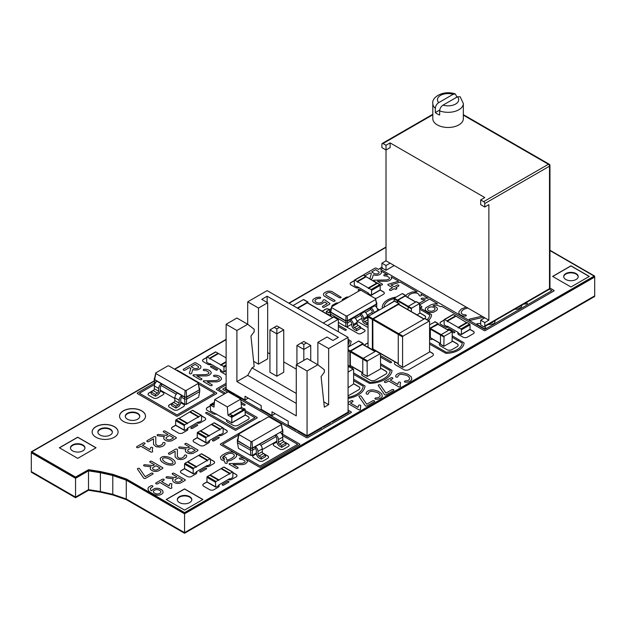 <?xml version="1.0" encoding="UTF-8"?>
<svg xmlns="http://www.w3.org/2000/svg" width="626" height="626" viewBox="0 0 626 626"><rect width="100%" height="100%" fill="white"/><g stroke="black" fill="none" stroke-linecap="round" stroke-linejoin="round"><path stroke-width="0.94" d="M226.119 324.268L236.91 330.497L247.7 324.268L236.91 318.031L226.119 324.268L226.119 389.075L245.001 399.975L245.001 396.242L261.191 405.585L261.191 409.326L271.989 415.554L271.989 411.814L288.179 421.165L288.179 424.905L307.061 435.806L307.061 370.999L296.27 364.77L296.27 415.867L236.91 381.594L247.7 375.365L296.27 403.402M236.91 330.497L236.91 381.594M248.24 398.105L245.001 399.975M275.221 413.684L271.989 415.554M307.061 435.806L348.079 412.127L348.079 337.351L267.13 290.62L247.7 301.834L247.7 324.268L254.179 329.253L254.179 331.741L250.94 336.107L254.179 366.64L252.02 367.885L296.27 393.433M247.7 301.834L258.491 308.062L267.67 302.765L261.731 299.338L267.13 296.223L338.361 337.351L332.969 340.466L327.03 337.038L317.859 342.336L328.65 348.565L328.65 404.654L324.331 407.143L321.091 376.609L324.331 372.251L324.331 369.755L317.859 364.77L307.061 370.999M328.65 348.565L348.079 337.351M317.859 342.336L317.859 364.77L307.061 358.541L296.27 364.77M247.7 375.365L252.02 367.885M323.767 401.837L328.65 404.654M296.27 369.129L283.75 361.906M269.939 353.925L267.67 352.618M267.67 302.765L267.67 358.855L258.491 364.144L258.491 308.062M253.616 361.327L258.491 364.144M276.841 376.234L283.75 372.251L283.75 329.871L276.841 333.861L276.841 376.234L269.939 372.251L269.939 329.871L276.841 333.861L276.841 328.877L279.431 327.382L283.75 329.871M267.13 296.223L267.13 302.46M310.731 360.654L310.731 345.45L303.829 341.467L296.92 345.45L296.92 364.395M296.92 345.45L303.829 349.441L303.829 360.412M310.731 345.45L303.829 349.441L303.829 344.457L301.239 342.962M269.939 329.871L276.841 325.888L279.431 327.382M274.251 327.382L276.841 328.877M306.419 342.962L303.829 344.457M461.26 334.613L469.899 329.628A0.689 0.399 60 0 0 470.04 329.315L470.04 324.831A0.689 0.399 -120 0 0 469.555 323.986L467.286 322.68L458.655 327.664L460.916 328.971A0.689 0.399 -120 0 1 461.409 329.816L461.409 334.3A0.689 0.399 60 0 1 460.916 334.581L458.655 333.275A0.689 0.399 -120 0 1 458.169 332.429L447.371 326.201A0.689 0.399 60 0 1 446.886 326.482L444.624 325.168A0.689 0.399 -120 0 1 444.139 324.331L444.139 319.839A0.689 0.399 60 0 1 444.624 319.565L446.886 320.872A0.689 0.399 -120 0 1 447.371 321.709L447.371 321.154L458.169 327.382L458.169 327.946A0.689 0.399 60 0 1 458.655 327.664M458.31 327.633L466.941 322.64A0.689 0.399 60 0 1 467.286 322.68M455.869 316.247A0.689 0.399 -120 0 0 455.525 315.887L453.255 314.581L444.624 319.565M444.28 319.526L452.911 314.542A0.689 0.399 60 0 1 453.255 314.581M466.8 322.726L456.01 316.169L447.371 321.154M466.8 322.398L458.169 327.382M206.024 442.887A0.689 0.399 120 0 1 205.876 442.566L205.876 438.083A0.689 0.399 -60 0 1 206.361 437.238L208.63 435.931L199.999 430.946L197.73 432.253A0.689 0.399 -60 0 0 197.245 433.098L197.245 437.582A0.689 0.399 120 0 0 197.386 437.895L206.024 442.887A0.689 0.399 120 0 0 206.361 442.848L208.63 441.541A0.689 0.399 -60 0 0 209.115 440.696L219.906 434.467A0.689 0.399 120 0 0 220.399 434.749L222.66 433.442A0.689 0.399 -60 0 0 223.146 432.597L223.146 428.114A0.689 0.399 120 0 0 222.66 427.832L214.029 422.847L211.76 424.154A0.689 0.399 -60 0 0 211.416 424.514M222.66 427.832L220.399 429.139A0.689 0.399 -60 0 0 219.906 429.984L219.906 429.42L209.115 435.649L209.115 436.212A0.689 0.399 120 0 0 208.63 435.931M208.974 435.899L200.343 430.915A0.689 0.399 120 0 0 199.999 430.946M200.484 430.993L211.275 424.436L219.906 429.42M209.115 435.649L200.484 430.665M223.005 427.801L214.374 422.816A0.689 0.399 120 0 0 214.029 422.847M372.227 312.358L367.212 315.254M361.977 318.282L356.961 321.177M351.718 324.198L347.352 326.717L345.834 326.717L338.361 322.406M376.586 307.421L376.868 305.934L375.843 306.521M376.398 302.608L376.868 304.064L374.387 305.496L374.927 305.809L364.129 311.412L364.668 311.725L360.897 313.908L360.357 313.595L350.638 319.823L350.098 319.518L347.618 320.95L345.568 320.95L330.348 312.163L330.818 310.707M347.352 326.717L347.618 322.82L345.568 322.82L330.348 314.033L331.553 306.85L359.997 290.425L361.249 290.425L375.67 298.751L375.67 299.471L347.219 315.895L345.967 315.895L331.553 307.569L331.553 306.85M354.418 317.648A3.819 2.207 -120 0 1 357.117 322.32L357.117 323.564A1.526 0.884 60 0 0 358.197 325.434L360.357 326.678L360.357 328.548L356.577 330.731L354.418 329.487A3.819 2.207 -120 0 1 351.718 324.816L351.718 323.564A1.526 0.884 60 0 0 350.638 321.694L350.098 321.388L347.618 322.82L347.485 320.715L345.701 320.715L330.755 312.084L331.553 307.569M368.041 324.111L366.828 324.816L364.668 323.564A3.819 2.207 -120 0 1 361.977 318.892L361.977 317.648A1.526 0.884 60 0 0 360.897 315.778L360.357 315.465L355.333 318.36M372.353 313.986A3.819 2.207 -120 0 1 372.227 312.969L372.227 311.725A1.526 0.884 60 0 0 371.148 309.854L370.608 309.549L365.592 312.444M345.834 326.717L345.967 315.895M330.755 316.177L330.348 314.033M376.868 305.934L376.461 303.986L347.485 320.715L347.219 315.895M376.868 302.874L376.461 303.986L375.67 299.471M370.608 309.549L370.608 307.679M360.357 315.465L360.357 313.595M350.098 321.388L350.098 319.518M376.461 302.953L375.67 298.751M377.627 310.95L377.627 310.48A3.819 2.207 -120 0 0 374.927 305.809M373.847 313.125L373.847 312.664A3.819 2.207 -120 0 0 371.148 307.984M368.041 319.19A1.526 0.884 60 0 1 367.368 317.648L367.368 316.396A3.819 2.207 -120 0 0 364.668 311.725M366.828 324.816L366.828 322.946L364.668 321.694A1.526 0.884 60 0 1 363.596 319.823L363.596 318.579A3.819 2.207 -120 0 0 360.897 313.908M356.577 330.731L356.577 328.861L354.418 327.617A1.526 0.884 60 0 1 353.338 325.747L353.338 324.503A3.819 2.207 -120 0 0 350.638 319.823M330.348 310.981L330.755 311.059M330.426 314.721L330.473 314.69A3.819 2.207 60 0 1 330.426 314.721A3.819 2.207 60 0 1 328.517 314.534L326.357 313.282L326.357 311.412L328.517 312.664A1.526 0.884 -120 0 0 329.276 312.734A1.526 0.884 -120 0 0 329.597 312.038L329.597 310.793A3.819 2.207 60 0 1 330.387 309.048A3.819 2.207 60 0 1 331.17 308.868M368.041 322.241L366.828 322.946M360.357 326.678L356.577 328.861M326.357 311.412L330.137 309.236M394.216 265.534L386.015 270.275L386.015 265.534L390.115 263.17L484.774 317.82L480.674 320.183L480.674 324.917L483.671 326.655A1.549 0.892 60 0 0 484.454 326.733L549.19 289.353A1.549 1.549 0 0 0 549.964 288.015A1.549 0.892 180 0 1 549.511 288.641A1.549 0.892 60 0 1 549.19 289.353M386.015 270.275L383.01 268.538A1.549 0.892 -120 0 1 381.915 266.637L381.915 263.17L386.015 260.799L386.015 145.271L390.115 142.9L484.774 197.55L480.674 199.921L483.671 201.65A1.549 0.892 60 0 1 484.774 203.552L484.774 207.026L488.875 204.655L488.875 320.183L484.774 317.82M390.115 142.9L390.115 147.634L386.015 150.005L381.915 147.634L381.915 144.168A1.549 0.892 -120 0 1 382.236 143.456L432.809 114.261M488.875 320.183L484.774 322.554L484.774 326.021A1.549 0.892 60 0 1 484.454 326.733M382.236 143.456A1.549 0.892 -120 0 1 383.01 143.534L386.015 145.271M463.342 118.658A15.267 8.811 180 0 1 448.075 127.477A15.267 8.811 180 0 1 432.809 118.658L432.809 103.509A15.267 8.811 0 0 0 435.344 108.368L435.344 112.555A15.267 8.811 180 0 0 439.655 115.043L439.655 110.857C439.859 108.431 440.986 106.514 443.036 105.121L457.426 96.811L460.118 96.748L463.342 103.509L463.342 118.658M435.344 108.368C435.539 105.935 436.666 104.026 438.724 102.625L453.114 94.315L455.282 93.939L456.495 96.154L456.495 97.351M390.115 263.17L386.015 260.799M386.015 265.534L381.915 263.17M484.774 322.554L480.674 320.183M480.674 199.921L480.674 204.655L484.774 207.026M439.734 110.019L435.344 112.555M184.435 430.422A0.689 0.399 120 0 1 184.294 430.109L184.294 425.617A0.689 0.399 -60 0 1 184.78 424.78L187.041 423.473L178.41 418.481L176.141 419.796A0.689 0.399 -60 0 0 175.656 420.633L175.656 425.124A0.689 0.399 120 0 0 175.796 425.437L184.435 430.422A0.689 0.399 120 0 0 184.78 430.383L187.041 429.076A0.689 0.399 -60 0 0 187.534 428.239L198.325 422.002A0.689 0.399 120 0 0 198.81 422.284L201.079 420.977A0.689 0.399 -60 0 0 201.564 420.14L201.564 415.648A0.689 0.399 120 0 0 201.079 415.367L192.44 410.382L190.171 411.689A0.689 0.399 -60 0 0 189.834 412.057M201.079 415.367L198.81 416.681A0.689 0.399 -60 0 0 198.325 417.519L198.325 416.955L187.534 423.192L187.534 423.747A0.689 0.399 120 0 0 187.041 423.473M187.385 423.434L178.754 418.45A0.689 0.399 120 0 0 178.41 418.481M178.895 418.536L189.686 411.971L198.325 416.955M187.534 423.192L178.895 418.207M201.415 415.335L192.785 410.351A0.689 0.399 120 0 0 192.44 410.382M371.414 295.198L380.045 290.214A0.689 0.399 60 0 0 380.185 289.901L380.185 285.417A0.689 0.399 -120 0 0 379.7 284.572L377.431 283.265L368.8 288.25L371.069 289.556A0.689 0.399 -120 0 1 371.554 290.401L371.554 294.885A0.689 0.399 60 0 1 371.069 295.167L368.8 293.86A0.689 0.399 -120 0 1 368.315 293.015L357.524 286.786A0.689 0.399 60 0 1 357.039 287.068L354.77 285.753A0.689 0.399 -120 0 1 354.285 284.916L354.285 280.432A0.689 0.399 60 0 1 354.77 280.151L357.039 281.457A0.689 0.399 -120 0 1 357.524 282.303L357.524 281.739L368.315 287.968L368.315 288.531A0.689 0.399 60 0 1 368.8 288.25M368.456 288.218L377.095 283.234A0.689 0.399 60 0 1 377.431 283.265M366.014 276.833A0.689 0.399 -120 0 0 365.67 276.473L363.401 275.166L354.77 280.151M354.426 280.112L363.057 275.127A0.689 0.399 60 0 1 363.401 275.166M376.946 283.312L366.155 276.755L357.524 281.739M376.946 282.983L368.315 287.968M393.95 301.521L394.27 298.219L402.26 293.61L405.499 295.48L397.51 300.089L397.189 302.436M405.82 296.255L405.499 295.48M397.51 302.624L397.831 300.277L405.171 296.035L415.641 302.084M407.98 309.667L408.301 306.317L416.29 301.709L419.53 303.579L411.54 308.188L411.219 311.537M417.119 314.941L419.85 312.984L419.53 303.579M210.469 463.6L210.469 459.116A0.689 0.399 120 0 0 209.976 458.835L207.715 460.141A0.689 0.399 -60 0 0 207.229 460.986L207.229 460.423L196.431 466.652L196.431 467.215A0.689 0.399 120 0 0 195.946 466.933L193.684 468.24A0.689 0.399 -60 0 0 193.199 469.085L193.199 473.569A0.689 0.399 120 0 0 193.684 473.851L195.946 472.544A0.689 0.399 -60 0 0 196.431 471.699L207.229 465.47A0.689 0.399 120 0 0 207.715 465.752L209.976 464.437A0.689 0.399 -60 0 0 210.469 463.6M210.32 458.795L201.689 453.811A0.689 0.399 120 0 0 201.345 453.85L199.076 455.157L207.715 460.141M196.29 466.902L187.659 461.918A0.689 0.399 120 0 0 187.315 461.949L185.046 463.256L193.684 468.24M193.34 473.882L184.701 468.897A0.689 0.399 120 0 1 184.56 468.584L184.56 464.101A0.689 0.399 -60 0 1 185.046 463.256M207.229 460.423L198.591 455.438L187.8 461.667L196.431 466.652M256.339 453.044L252.145 455.47L250.815 455.47L238.475 448.341L237.395 442.629L237.395 439.577L237.864 439.303M250.815 455.47L250.455 450.172L237.395 442.629M276.841 441.205L262.271 449.617M252.145 455.47L252.505 450.172L250.455 450.172L250.455 448.302L237.395 440.759L238.882 433.943L268.218 417.002L269.282 417.002L281.348 423.974L281.348 424.584L252.012 441.526L250.948 441.526L238.882 434.554L238.882 433.943M282.365 435.148L282.835 432.66L281.371 433.505M255.259 448.584A1.526 0.884 60 0 1 256.339 450.454L256.339 453.255A3.819 2.207 -120 0 0 259.031 457.927L261.191 459.179L261.191 457.309L259.031 456.057A1.526 0.884 60 0 1 257.959 454.186L257.959 451.385A3.819 2.207 -120 0 0 255.259 446.714L255.259 448.584L252.505 450.172L252.505 448.302L250.455 448.302L237.802 440.681L238.882 434.554M282.835 432.66L282.835 430.79L280.08 432.378A3.819 2.207 -120 0 1 282.78 437.058L282.78 439.859A1.526 0.884 60 0 0 283.86 441.729L286.019 442.973L286.019 444.843L281.7 447.34L279.54 446.088A3.819 2.207 -120 0 1 276.841 441.416L276.841 438.615A1.526 0.884 60 0 0 275.761 436.745L260.862 445.344M282.365 429.334L282.835 430.79L252.372 448.067L250.588 448.067L250.948 441.526M275.761 436.745L275.761 434.874L252.505 448.302L252.012 441.526M237.395 439.577L237.802 439.655M282.835 429.608L282.428 430.711L281.348 424.584M281.7 447.34L281.7 445.469L279.54 444.217A1.526 0.884 60 0 1 278.46 442.347L278.46 439.546A3.819 2.207 -120 0 0 275.761 434.874L280.08 432.378M261.191 459.179L265.51 456.683L265.51 454.812L263.35 453.568A1.526 0.884 60 0 1 262.271 451.698L262.271 448.897A3.819 2.207 -120 0 0 259.571 444.217M282.428 429.686L281.348 423.974M286.019 442.973L281.7 445.469M265.51 454.812L261.191 457.309M348.079 387.674L353.612 383.981L353.612 369.395L353.174 369.144L348.079 372.094M349.292 366.906L348.079 367.11M209.444 358.26A0.689 0.399 -120 0 1 209.929 359.097L209.929 358.541L220.72 364.77L220.72 365.334A0.689 0.399 60 0 1 221.205 365.052L223.474 366.359A0.689 0.399 -120 0 1 223.959 367.204L223.959 371.688A0.689 0.399 60 0 1 223.474 371.969L221.205 370.662A0.689 0.399 -120 0 1 220.72 369.817L209.929 363.589A0.689 0.399 60 0 1 209.444 363.87L207.175 362.556A0.689 0.399 -120 0 1 206.69 361.718L206.69 357.227A0.689 0.399 60 0 1 207.175 356.953L209.444 358.26L218.075 353.275L215.806 351.969A0.689 0.399 60 0 0 215.461 351.929L206.83 356.914M209.929 358.541L218.56 353.557L226.119 357.915M220.72 364.77L226.119 361.656M444.053 336.311L443.826 346.303L452.042 341.671L452.269 331.678L444.053 336.311L430.352 328.392L430.352 337.617M449.132 330.012L440.493 335.004L430.023 328.955M443.732 346.092L440.814 344.41M440.493 344.222L440.493 335.004L443.732 336.866M438.012 324.346L430.352 328.392M438.333 324.378L438.012 323.595L430.023 328.212L429.569 327.946M430.539 337.883L429.569 338.071M430.023 328.212L429.796 338.204M435.093 321.913L429.569 324.738M186.305 404.373L186.665 399.075L199.725 391.532L198.645 397.244L186.305 404.373L184.975 404.373L180.781 401.947M174.85 398.519L160.279 390.108M154.755 384.051L154.286 381.563L154.286 378.511L154.755 378.237M184.975 404.373L184.615 399.075L181.861 397.487L181.861 395.616L154.286 379.692L155.772 372.877L167.838 365.905L168.903 365.905L198.239 382.846L198.239 383.456L186.172 390.428L185.108 390.428L155.772 373.487L155.772 372.877M199.725 391.532L199.725 389.662L186.665 397.205L186.665 399.075L184.615 399.075L184.615 397.205L181.861 395.616A3.819 2.207 -60 0 0 179.169 400.288L174.85 397.8A3.819 2.207 -60 0 1 177.549 393.12M155.749 382.408L154.286 381.563M176.258 394.247L161.359 385.647A1.526 0.884 120 0 0 160.279 387.517L160.279 390.319A3.819 2.207 -60 0 1 157.58 394.99L155.42 396.242L155.42 394.372L157.58 393.12A1.526 0.884 120 0 0 158.66 391.25L158.66 388.449A3.819 2.207 -60 0 1 161.359 383.777L161.359 385.647M154.286 378.511L154.692 378.589M199.256 388.206L199.725 389.662L186.532 396.97L184.748 396.97L154.692 379.614L155.772 373.487M186.172 390.428L186.665 397.205L184.615 397.205L185.108 390.428M181.861 397.487A1.526 0.884 120 0 0 180.781 399.357L180.781 402.158A3.819 2.207 -60 0 1 178.089 406.83L175.929 408.082L175.929 406.211L178.089 404.959A1.526 0.884 120 0 0 179.169 403.097L179.169 400.288M199.725 388.48L199.318 389.583L198.239 383.456M155.42 396.242L151.101 393.746L151.101 391.876L153.26 390.632A1.526 0.884 120 0 0 154.34 388.762L154.34 385.96A3.819 2.207 -60 0 1 157.04 381.281M175.929 408.082L171.61 405.585L171.61 403.715L173.77 402.471A1.526 0.884 120 0 0 174.85 400.601L174.85 397.8M199.318 388.558L198.239 382.846M175.929 406.211L171.61 403.715M155.42 394.372L151.101 391.876M303.829 299.838L307.71 302.084L297.35 308.062M293.031 305.574L303.391 299.588M308.141 303.125L307.71 302.084M297.78 308.313L307.28 302.827L332.75 317.538M307.71 303.078L307.28 302.827M334.049 317.288L337.93 319.534L327.57 325.512M323.251 323.024L333.611 317.038M338.361 331.741L338.361 319.776L337.93 319.534M372.486 349.911L368.041 347.133L368.041 316.975L368.479 316.232L394.599 301.145L398.911 303.641L372.791 318.72L372.36 319.471L372.36 349.629L373.479 349.48M395.029 301.396L394.599 301.145M399.341 304.682L398.911 303.641M398.911 304.635L398.48 304.385L373.229 318.97L372.791 319.714L372.924 349.159L398.269 363.792M402.706 367.352L398.269 364.582L398.269 334.425L398.699 333.674L424.819 318.595L429.131 321.091L403.011 336.17L402.581 336.913L402.581 367.079L403.011 367.329L429.131 352.242L429.569 351.499L429.569 321.341L429.131 321.091M425.25 318.845L424.819 318.595M367.532 360.858L367.102 361.609L367.227 376.469L380.162 369.144L380.592 368.401L380.467 353.541L367.532 360.858L350.693 351.139L350.263 351.89L350.388 365.748L362.783 372.908A3.819 2.207 180 0 0 361.664 374.379M376.273 351.327L375.843 351.076L363.213 358.369L362.783 359.113L350.263 351.89M367.102 376.187L362.908 373.98L367.227 376.469M362.783 373.699L362.783 359.113L367.102 361.609M362.892 344.597L362.462 344.347L350.693 351.139M363.323 344.636L362.892 343.596L350.263 350.889L348.079 349.629M350.951 366.077L349.957 366.5L348.079 365.412M350.263 350.889L349.832 351.64L349.957 366.5M359.003 341.358L358.573 341.107L348.079 347.164M232.864 476.84L232.864 472.356A0.689 0.399 120 0 0 232.379 472.074L230.11 473.381A0.689 0.399 -60 0 0 229.625 474.226L229.625 473.663L218.834 479.892L218.834 480.455A0.689 0.399 120 0 0 218.341 480.173L216.08 481.48A0.689 0.399 -60 0 0 215.594 482.325L215.594 486.809A0.689 0.399 120 0 0 216.08 487.091L218.341 485.784A0.689 0.399 -60 0 0 218.834 484.939L229.625 478.71A0.689 0.399 120 0 0 230.11 478.992L232.379 477.685A0.689 0.399 -60 0 0 232.864 476.84M232.715 472.043L224.085 467.059A0.689 0.399 120 0 0 223.74 467.09L221.471 468.397L230.11 473.381M218.685 480.142L210.054 475.157A0.689 0.399 120 0 0 209.71 475.189L207.441 476.496L216.08 481.48M215.735 487.13L207.096 482.137A0.689 0.399 120 0 1 206.956 481.824L206.956 477.341A0.689 0.399 -60 0 1 207.441 476.496M229.625 473.663L220.986 468.678L210.195 474.907L218.834 479.892M239.813 408.395L241.495 407.424L240.791 399.106L228.169 391.813L214.671 399.607L213.975 407.111L211.142 405.476L212.824 404.506L214.147 405.265M244.899 415.179L231.784 422.753L231.784 417.393L228.005 415.21L229.687 414.24L232.144 415.656M228.005 415.21L227.301 406.892L240.791 399.106M243.952 408.841L241.495 407.424M227.301 406.892L214.671 399.607M230.838 416.415L232.528 415.437L229.687 414.24M245.275 414.968L244.899 408.95L244.328 408.622L242.645 409.6L240.188 408.183L230.071 414.021M231.784 422.753L210.571 410.946L210.195 404.928L211.142 405.476M214.186 404.85L212.824 404.067L211.142 405.038M212.824 404.067L212.824 404.506M327.03 308.939L327.429 308.821M337.171 303.031L337.586 302.898M419.882 313A7.629 4.405 180 0 1 420.422 313.196M470.009 329.487L473.279 331.373A3.052 1.761 180 0 1 474.172 332.555M457.817 333.486A3.052 1.761 180 0 1 458.209 332.68M440.008 323.204A3.052 1.761 180 0 1 440.9 322.022L444.139 320.152M209.076 440.954A3.052 1.761 180 0 1 209.467 441.76M193.113 440.821A3.052 1.761 180 0 1 194.005 439.64L197.268 437.754M223.146 428.427L226.385 430.297A3.052 1.761 180 0 1 227.277 431.478M342.148 300.23A2.293 1.322 180 0 1 342.813 299.361L346.053 297.491A2.293 1.322 180 0 1 348.338 297.154M331.897 306.153A2.293 1.322 180 0 1 332.562 305.277L335.802 303.407A2.293 1.322 180 0 1 338.079 303.078M322.218 311.247A2.293 1.322 180 0 1 322.312 311.2L325.543 309.33A2.293 1.322 180 0 1 328.783 309.33L329.378 309.667M360.357 327.555L364.402 329.894A2.293 1.322 180 0 1 365.068 330.763M187.487 428.489A3.052 1.761 180 0 1 187.886 429.295M171.524 428.364A3.052 1.761 180 0 1 172.416 427.175L175.687 425.289M201.564 415.961L204.796 417.832A3.052 1.761 180 0 1 205.688 419.013M380.162 290.073L383.425 291.959A3.052 1.761 180 0 1 384.317 293.14M367.963 294.079A3.052 1.761 180 0 1 368.354 293.273M350.153 283.797A3.052 1.761 180 0 1 351.045 282.608L354.285 280.738M388.762 304.518A3.623 2.089 180 0 1 389.223 304.189L393.95 301.458M419.85 312.984L424.577 315.715A3.623 2.089 180 0 1 425.633 317.132M210.469 459.421L213.701 461.292A3.052 1.761 180 0 1 214.593 462.481M196.392 471.957A3.052 1.761 180 0 1 196.791 472.763M180.429 471.824A3.052 1.761 180 0 1 181.321 470.642L184.592 468.757M263.014 453.31L267.67 455.994A3.052 1.761 180 0 1 268.562 457.183M252.748 456.557A3.052 1.761 180 0 1 253.64 455.376L256.37 453.795M283.523 441.471L288.179 444.155A3.052 1.761 180 0 1 289.071 445.344M273.249 444.718A3.052 1.761 180 0 1 274.141 443.537L276.88 441.956M353.612 383.793L358.737 386.751A3.819 2.207 180 0 1 359.848 388.245M202.558 360.599A3.052 1.761 180 0 1 203.45 359.41L206.69 357.54M220.368 370.874A3.052 1.761 180 0 1 220.759 370.068M452.363 341.107L457.09 343.83A3.623 2.089 180 0 1 458.146 345.255M439.295 344.472A3.623 2.089 180 0 1 439.961 343.322M160.24 390.859L162.979 392.439A3.052 1.761 180 0 1 163.871 393.621M148.049 394.247A3.052 1.761 180 0 1 148.941 393.058L153.597 390.374M180.75 402.698L183.481 404.279A3.052 1.761 180 0 1 184.373 405.46M168.558 406.086A3.052 1.761 180 0 1 169.45 404.897L174.106 402.213M364.442 345.286A3.819 2.207 180 0 1 365.349 344.457L368.041 342.899M429.553 351.616L432.261 353.181A3.819 2.207 180 0 1 433.38 354.676M394.45 363.401A3.819 2.207 180 0 1 395.296 362.078M380.592 368.213L385.718 371.171A3.819 2.207 180 0 1 386.837 372.666M145.514 416.18A12.974 7.489 0 0 0 132.54 408.755A12.974 7.489 0 0 0 119.566 416.18M125.302 416.493A7.254 4.186 180 0 1 127.414 413.778A7.254 4.186 180 0 1 135.114 412.824A7.254 4.186 180 0 1 139.778 416.493M127.414 413.285A7.254 4.186 180 0 1 135.318 412.377A7.254 4.186 180 0 1 139.786 416.243A7.254 4.186 180 0 1 132.54 420.429A7.254 4.186 180 0 1 125.286 416.243A7.254 4.186 180 0 1 127.414 413.285M125.286 416.274A7.254 4.186 180 0 1 127.414 413.348A7.254 4.186 180 0 1 135.286 412.432A7.254 4.186 180 0 1 139.786 416.274M118.095 432.01A12.974 7.489 0 0 0 105.121 424.577A12.974 7.489 0 0 0 92.147 432.01M97.891 432.316A7.254 4.186 180 0 1 99.996 429.608A7.254 4.186 180 0 1 107.695 428.653A7.254 4.186 180 0 1 112.359 432.316M99.996 429.107A7.254 4.186 180 0 1 107.899 428.2A7.254 4.186 180 0 1 112.375 432.073A7.254 4.186 180 0 1 105.121 436.252A7.254 4.186 180 0 1 97.875 432.073A7.254 4.186 180 0 1 99.996 429.107M97.875 432.097A7.254 4.186 180 0 1 99.996 429.17A7.254 4.186 180 0 1 107.875 428.254A7.254 4.186 180 0 1 112.375 432.097M59.47 447.833L77.71 437.3L95.95 447.833M70.472 448.146A7.254 4.186 180 0 1 72.585 445.438A7.254 4.186 180 0 1 80.284 444.483A7.254 4.186 180 0 1 84.948 448.146M72.585 444.937A7.254 4.186 180 0 1 80.488 444.03A7.254 4.186 180 0 1 84.964 447.895A7.254 4.186 180 0 1 77.71 452.082A7.254 4.186 180 0 1 70.456 447.895A7.254 4.186 180 0 1 72.585 444.937M70.464 447.926A7.254 4.186 180 0 1 72.585 445A7.254 4.186 180 0 1 80.457 444.084A7.254 4.186 180 0 1 84.964 447.926M166.32 499.556L184.56 489.023L202.801 499.556M177.322 499.869A7.254 4.186 180 0 1 179.435 497.154A7.254 4.186 180 0 1 187.135 496.199A7.254 4.186 180 0 1 191.799 499.869M179.435 496.661A7.254 4.186 180 0 1 187.338 495.753A7.254 4.186 180 0 1 191.814 499.618A7.254 4.186 180 0 1 184.56 503.805A7.254 4.186 180 0 1 177.314 499.618A7.254 4.186 180 0 1 179.435 496.661M177.314 499.65A7.254 4.186 180 0 1 179.435 496.723A7.254 4.186 180 0 1 187.315 495.808A7.254 4.186 180 0 1 191.814 499.65M552.711 276.473L570.959 265.94L589.199 276.473M563.721 276.786A7.254 4.186 180 0 1 565.826 274.071A7.254 4.186 180 0 1 573.526 273.124A7.254 4.186 180 0 1 578.189 276.786M565.826 273.578A7.254 4.186 180 0 1 573.729 272.67A7.254 4.186 180 0 1 578.205 276.535A7.254 4.186 180 0 1 570.959 280.722A7.254 4.186 180 0 1 563.705 276.535A7.254 4.186 180 0 1 565.826 273.578M563.705 276.567A7.254 4.186 180 0 1 565.826 273.64A7.254 4.186 180 0 1 573.706 272.725A7.254 4.186 180 0 1 578.205 276.567M232.864 472.669L236.096 474.539A3.052 1.761 180 0 1 236.988 475.721M218.787 485.197A3.052 1.761 180 0 1 219.186 486.003M202.824 485.064A3.052 1.761 180 0 1 203.716 483.882L206.987 481.997M245.267 415.022L248.037 416.626A3.717 2.152 180 0 1 249.125 418.082M226.581 420.727A3.717 2.152 180 0 1 226.886 419.929M206.345 409.044A3.717 2.152 180 0 1 207.433 407.589L210.195 405.992M176.587 370.342A0.916 0.532 180 0 1 177.651 370.443L216.51 392.878A0.916 0.532 180 0 1 216.51 393.621L177.651 416.055A0.916 0.532 180 0 1 176.36 416.055L137.501 393.621A0.916 0.532 180 0 1 137.501 392.878L154.567 383.026M154.591 384.505L139.449 393.245L177.009 414.936L214.569 393.245L198.45 383.941M192.808 369.512L191.587 373.432A1.142 0.657 180 0 1 190.218 373.832A1.142 0.657 180 0 1 189.396 373.08L190.836 368.378L189.498 367.603L184.991 370.185A1.142 0.657 180 0 1 183.473 370.052A1.142 0.657 180 0 1 183.543 369.168L194.514 362.853A1.142 0.657 180 0 1 195.961 362.939L200.257 365.451A5.321 3.075 180 0 1 200.21 368.518L198.356 369.59A5.313 3.067 180 0 1 192.972 369.59L192.808 369.512M195.993 368.675A3.028 1.745 0 0 0 198.63 366.773L195.148 364.34L191.118 366.664L194.224 368.464L195.993 368.675M348.079 339.245L351.147 341.256A29.156 16.832 180 0 1 348.682 346.82M348.079 344.91A27.387 15.814 0 0 0 349.167 342.289L349.292 341.42L348.079 340.716M341.186 297.311A1.142 0.657 180 0 1 340.395 297.812A1.142 0.657 180 0 1 339.253 297.647L330.7 292.718A2.856 1.643 0 0 0 327.828 292.718L326.154 293.68A2.856 1.643 0 0 0 326.154 295.339L334.847 300.378A1.142 0.657 180 0 1 334.62 301.255A1.142 0.657 180 0 1 333.079 301.208L324.158 296.028A5.321 3.075 180 0 1 324.205 292.96L326.647 291.56A5.321 3.075 180 0 1 331.96 291.591L341.186 297.311M329.761 303.399A1.142 0.657 180 0 1 329.566 304.173L324.252 307.225A1.142 0.657 180 0 1 322.726 307.092A1.142 0.657 180 0 1 322.805 306.208L327.21 303.665L324.8 301.967L321.608 303.986A5.321 3.075 180 0 1 316.294 303.962L313.368 302.256A5.321 3.075 180 0 1 313.407 299.189L316.365 297.499L319.722 297.123A1.142 0.657 180 0 1 320.637 297.843A1.142 0.657 180 0 1 319.503 298.438L318.657 298.438A4.664 2.692 0 0 0 314.995 300.55L314.995 300.934A4.664 2.692 0 0 0 318.657 303.047L319.315 303.047A4.664 2.692 0 0 0 322.985 300.934L323.032 300.253A1.142 0.657 180 0 1 324.855 299.932L329.761 303.399M467.958 308.109L467.912 308.109A9.335 5.391 0 0 0 462.982 309.933L461.573 311.286L461.159 312.93A4.57 2.637 0 0 0 464.398 314.8L465.376 314.815A1.142 0.657 180 0 1 466.3 315.527A1.142 0.657 180 0 1 465.157 316.122L463.827 316.099A7.035 4.061 180 0 1 458.897 313.219L458.905 311.756L461.26 309.056L466.143 307.061M483.742 317.218L470.509 320.262A1.142 0.657 180 0 1 469.195 319.8A1.142 0.657 180 0 1 469.868 319.002L481.981 316.208M526.427 302.499L527.366 303.438A1.142 0.657 180 0 1 526.317 303.97L523.704 304.072M521.701 305.23A5.321 3.067 180 0 1 521.028 307.241L518.14 308.9A5.313 3.067 180 0 1 514.658 309.291M494.822 320.747A6.87 3.967 180 0 1 495.072 321.334L494.376 323.243L493.116 323.978L487.944 324.714M484.313 326.788L485.635 327.555A1.142 0.657 180 0 1 485.416 328.431A1.142 0.657 180 0 1 483.875 328.392L477.051 324.432A1.142 0.657 180 0 1 477.051 323.697L480.674 323.407M490.361 323.321L492.427 322.523A2.856 1.643 0 0 0 492.787 321.92M549.964 288.038L553.846 290.276A0.916 0.532 180 0 1 553.846 291.02L485.416 330.528A0.916 0.532 180 0 1 484.125 330.528L441.76 306.325A1.142 0.657 180 0 1 440 306.427L437.026 305.136L434.037 305.394L433.035 305.738L436.666 307.413A5.321 3.075 180 0 1 436.619 310.48L433.669 312.171A5.321 3.075 180 0 1 428.356 312.147L425.938 310.731A5.321 3.075 180 0 1 425.985 307.663L430.453 305.089A9.312 5.376 180 0 1 437.574 303.845L429.553 299.025L419.85 304.745M419.85 305.386L421.721 306.482A1.142 0.657 180 0 1 421.494 307.358A1.142 0.657 180 0 1 419.96 307.311L419.85 307.256M419.217 303.242L425.195 299.791L421.744 299.408A1.142 0.657 180 0 1 421.259 298.563A1.142 0.657 180 0 1 422.667 298.211L428.129 298.203L421.032 294.103L421.376 295.402A1.142 0.657 180 0 1 420.14 295.934A1.142 0.657 180 0 1 419.107 295.276L419.107 294.838A4.57 2.637 0 0 0 415.867 292.968L414.271 292.968A9.335 5.391 0 0 0 409.341 294.791L407.518 297.24M411.728 299.666L411.736 299.666A1.142 0.657 180 0 1 412.636 300.198M405.82 295.675L407.62 293.915L412.182 291.974L417.143 291.857L400.272 282.123L390.96 284.924L394.169 286.771L397.127 285.08A1.142 0.657 180 0 1 398.652 285.213A1.142 0.657 180 0 1 398.574 286.098L395.788 287.71L396.657 288.234A1.142 0.657 180 0 1 396.438 289.11A1.142 0.657 180 0 1 394.896 289.063L394.169 288.641L391.203 290.339A1.142 0.657 180 0 1 389.685 290.206A1.142 0.657 180 0 1 389.755 289.322L392.549 287.71L388.073 285.112A1.142 0.657 180 0 1 388.511 284.149L398.699 281.207L391.164 276.856L391.68 278.656L389.638 280.55L387.197 281.238L377.4 281.246L382.267 284.079A1.142 0.657 180 0 1 382.04 284.955A1.142 0.657 180 0 1 380.506 284.908L373.683 280.957A1.142 0.657 180 0 1 373.683 280.221L386.704 279.924L389.051 279.04A2.856 1.643 0 0 0 389.051 277.381L386.868 276.121L384.693 275.894A1.142 0.657 180 0 1 383.777 275.182A1.142 0.657 180 0 1 384.912 274.587L387.776 274.9L380.882 270.925L381.398 272.717A5.258 3.036 180 0 1 375.412 275.291L373.323 274.83L372.102 278.75A1.142 0.657 180 0 1 370.733 279.149A1.142 0.657 180 0 1 369.911 278.398L371.351 273.687L370.013 272.92L365.506 275.503A1.142 0.657 180 0 1 363.988 275.37A1.142 0.657 180 0 1 364.058 274.485L375.029 268.171A1.142 0.657 180 0 1 376.476 268.249L378.48 269.407L381.954 267.005M376.508 273.992A3.028 1.745 0 0 0 379.145 272.091L375.663 269.649L371.633 271.981L374.739 273.781L376.508 273.992M382.556 268.155L380.616 269.274L484.774 329.409L551.905 290.652L549.409 289.204M431.377 311.232A4.664 2.692 0 0 0 435.039 309.111L435.039 308.735A3.858 2.23 0 0 0 431.885 306.912L431.228 306.912A4.664 2.692 0 0 0 427.566 309.033L427.566 309.408A3.858 2.23 0 0 0 430.719 311.232L431.377 311.232M211.165 373.339L209.233 375.185L206.682 375.921L196.885 375.936L201.752 378.761A1.142 0.657 180 0 1 201.525 379.638A1.142 0.657 180 0 1 199.991 379.599L193.168 375.639A1.142 0.657 180 0 1 193.168 374.904L206.189 374.614L208.536 373.73A2.856 1.643 0 0 0 208.536 372.071L206.353 370.803L204.178 370.576A1.142 0.657 180 0 1 203.262 369.864A1.142 0.657 180 0 1 204.397 369.27L205.79 369.301A6.87 3.967 180 0 1 211.189 372.54L211.165 373.339M217.41 369.426A0.916 0.532 180 0 1 215.915 370.005L210.79 367.047A0.916 0.532 180 0 1 212.089 366.296L217.41 369.426M359.347 290.8L358.385 290.245A0.916 0.532 180 0 1 359.684 289.494L364.88 292.514M221.447 379.278L219.515 381.124L216.956 381.852L207.167 381.868L212.034 384.7A1.142 0.657 180 0 1 211.807 385.577A1.142 0.657 180 0 1 210.273 385.53L203.45 381.57A1.142 0.657 180 0 1 203.45 380.843L216.463 380.545L218.818 379.661A2.856 1.643 0 0 0 218.818 378.002L216.627 376.742L214.46 376.516A1.142 0.657 180 0 1 213.536 375.803A1.142 0.657 180 0 1 214.679 375.209L216.072 375.24A6.87 3.967 180 0 1 221.463 378.472L221.447 379.278M378.19 310.621L377.619 310.293M377.196 308.548L379.489 309.87M338.361 325.011L346.256 329.628A0.916 0.532 180 0 1 344.762 330.199L338.361 326.514M241.057 402.182L245.095 404.576A0.916 0.532 180 0 1 243.6 405.147L241.19 403.754M224.335 394.028L216.619 389.568A0.916 0.532 180 0 1 216.619 388.824L226.119 383.339M226.119 384.834L218.56 389.2L225.626 393.277M348.079 410.132L351.1 411.877A0.916 0.532 180 0 1 351.1 412.628L307.71 437.676A0.916 0.532 180 0 1 306.419 437.676L240.853 399.826M227.574 392.158L223.091 389.568A0.916 0.532 180 0 1 223.091 388.824L226.119 387.079M331.35 421.791L331.999 422.159L349.159 412.252L348.079 411.634M322.609 426.838L323.251 427.206L330.7 422.91L330.051 422.534M236.479 395.053L235.83 395.429L296.27 430.328L296.92 429.952M226.119 388.574L225.039 389.2L234.531 394.677L235.18 394.31M298.211 430.696L297.569 431.071L307.061 436.557L321.96 427.957L321.31 427.581M382.971 307.859L382.243 307.241A18.623 10.752 180 0 1 396.227 297.092M419.85 307.781L431.557 314.745A18.623 10.752 180 0 1 428.411 320.465M427.135 319.73A16.855 9.726 0 0 0 429.694 315.543L429.718 314.948L419.85 309.252M393.973 298.625A16.855 9.726 0 0 0 384.106 306.45L384.231 307.131M164.998 443.983A6.87 3.967 180 0 1 159.403 447.097L156.085 446.698L153.542 444.499L153.519 438.842L148.62 441.651A1.142 0.657 180 0 1 147.094 441.526A1.142 0.657 180 0 1 147.173 440.634L154.027 436.698A1.142 0.657 180 0 1 155.201 436.658A1.142 0.657 180 0 1 155.804 437.245L155.804 444.21L157.337 445.571A2.856 1.643 0 0 0 160.209 445.571L162.4 444.303L162.791 443.052A1.142 0.657 180 0 1 164.028 442.519A1.142 0.657 180 0 1 165.061 443.177L164.998 443.983M152.721 451.487L152.298 451.995A1.103 0.634 180 0 1 150.772 451.956L140.787 446.189L138.338 447.59A1.142 0.657 180 0 1 136.82 447.457A1.142 0.657 180 0 1 136.891 446.573L143.237 442.926A1.142 0.657 180 0 1 144.755 443.059A1.142 0.657 180 0 1 144.676 443.944L142.407 445.258L149.919 449.593L150.584 447.598A1.142 0.657 180 0 1 152.048 447.324A1.142 0.657 180 0 1 152.666 448.138L152.212 449.938L152.721 451.487M176.172 437.472A1.142 0.657 180 0 1 176.031 438.31L171.743 440.759A5.313 3.067 180 0 1 166.359 440.759L164.458 439.648A5.321 3.075 180 0 1 164.505 436.58L157.846 435.782A1.142 0.657 180 0 1 157.157 434.992A1.142 0.657 180 0 1 158.456 434.514L166.61 435.344L167.948 434.577L163.472 431.971A1.142 0.657 180 0 1 163.699 431.095A1.142 0.657 180 0 1 165.241 431.142L176.172 437.472M167.611 439.632A2.856 1.643 0 0 0 170.491 439.632L173.598 437.84L169.568 435.508L166.453 437.308A2.856 1.643 0 0 0 166.453 438.967L167.611 439.632M245.275 410.601L256.926 417.331A0.916 0.532 180 0 1 256.926 418.082L236.205 430.046A0.916 0.532 180 0 1 234.914 430.046L205.931 413.317A0.916 0.532 180 0 1 207.229 412.565L235.556 428.92L254.985 417.706L245.275 412.096M196.165 424.718A0.916 0.532 180 0 1 197.456 425.469L192.339 428.419A0.916 0.532 180 0 1 191.04 427.675L196.165 424.718M162.666 467.7A1.142 0.657 180 0 1 162.525 468.538L158.237 470.995A5.313 3.067 180 0 1 152.854 470.995L150.96 469.876A5.321 3.075 180 0 1 150.999 466.808L144.34 466.01A1.142 0.657 180 0 1 143.651 465.22A1.142 0.657 180 0 1 144.958 464.75L153.104 465.58L154.442 464.805L149.974 462.207A1.142 0.657 180 0 1 150.193 461.323A1.142 0.657 180 0 1 151.735 461.37L162.666 467.7M154.113 469.868A2.856 1.643 0 0 0 156.985 469.868L160.099 468.068L156.062 465.736L152.955 467.536A2.856 1.643 0 0 0 152.955 469.195L154.113 469.868M151.312 473.154A1.142 0.657 180 0 1 152.838 473.287A1.142 0.657 180 0 1 152.76 474.172L145.388 478.413A1.142 0.657 180 0 1 143.69 478.107L137.462 469.077A1.142 0.657 180 0 1 138.268 468.326A1.142 0.657 180 0 1 139.653 468.71L145.177 476.683L151.312 473.154M186.587 456.448A6.87 3.967 180 0 1 180.984 459.562L177.667 459.163L175.124 456.957L175.1 451.307L170.202 454.116A1.142 0.657 180 0 1 168.684 453.983A1.142 0.657 180 0 1 168.754 453.099L175.609 449.155A1.142 0.657 180 0 1 176.79 449.124A1.142 0.657 180 0 1 177.393 449.711L177.393 456.675L178.919 458.029A2.856 1.643 0 0 0 181.798 458.029L183.981 456.769L184.38 455.517A1.142 0.657 180 0 1 185.609 454.985A1.142 0.657 180 0 1 186.642 455.642L186.587 456.448M197.761 449.938A1.142 0.657 180 0 1 197.613 450.767L193.332 453.224A5.313 3.067 180 0 1 187.949 453.224L186.047 452.113A5.321 3.075 180 0 1 186.086 449.045L179.427 448.247A1.142 0.657 180 0 1 178.746 447.449A1.142 0.657 180 0 1 180.045 446.98L188.191 447.809L189.537 447.034L185.061 444.437A1.142 0.657 180 0 1 185.288 443.56A1.142 0.657 180 0 1 186.822 443.599L197.761 449.938M189.201 452.097A2.856 1.643 0 0 0 192.08 452.097L195.187 450.305L191.149 447.973L188.043 449.765A2.856 1.643 0 0 0 188.043 451.424L189.201 452.097M175.303 462.911A4.452 2.574 180 0 1 171.219 465.196L167.948 464.813A14.766 8.521 180 0 1 160.772 460.603L160.233 458.764A4.445 2.567 180 0 1 164.317 456.471L167.588 456.855A14.766 8.521 180 0 1 174.764 461.072L175.303 462.911M170.921 463.882A2.269 1.307 0 0 0 173.05 462.653L172.635 461.558A12.45 7.183 0 0 0 166.516 458.029L164.615 457.786A2.269 1.307 0 0 0 162.486 459.014L162.901 460.11A12.45 7.183 0 0 0 169.02 463.647L170.921 463.882M380.592 363.62L392.032 370.459A23.858 13.772 180 0 1 369.583 383.417L353.612 374.426M353.612 372.947L369.888 382.345L371.077 382.306A22.09 12.755 0 0 0 390.108 371.32L390.178 370.631L380.592 365.099M353.612 379.2L365.044 386.031A23.858 13.772 180 0 1 348.079 398.433M348.079 397.361A22.09 12.755 0 0 0 363.127 386.899L363.197 386.211L353.612 380.678M217.746 437.183A0.916 0.532 180 0 1 219.045 437.926L213.92 440.884A0.916 0.532 180 0 1 212.629 440.141L217.746 437.183M452.363 335.896L464.077 342.868A18.623 10.752 180 0 1 445.915 353.354L429.569 344.12M429.569 342.649L446.26 352.289L452.747 351.374A16.855 9.726 0 0 0 462.207 343.658L462.231 343.064L452.363 337.367M282.561 434.123L299.619 443.975A0.916 0.532 180 0 1 299.619 444.718L260.76 467.152A0.916 0.532 180 0 1 259.469 467.152L220.61 444.718A0.916 0.532 180 0 1 220.61 443.975L259.469 421.541A0.916 0.532 180 0 1 260.533 421.439M238.67 435.039L222.551 444.343L260.111 466.034L297.671 444.343L282.529 435.602M380.592 355.623L391.469 361.961A0.916 0.532 180 0 1 389.975 362.54L380.592 357.125M171.907 487.771L171.477 488.272A1.103 0.634 180 0 1 169.951 488.241L159.966 482.474L157.517 483.867A1.142 0.657 180 0 1 155.999 483.742A1.142 0.657 180 0 1 156.077 482.849L162.416 479.211A1.142 0.657 180 0 1 163.934 479.344A1.142 0.657 180 0 1 163.863 480.228L161.586 481.543L169.106 485.878L169.763 483.882A1.142 0.657 180 0 1 171.227 483.608A1.142 0.657 180 0 1 171.845 484.422L171.391 486.222L171.907 487.771M185.077 479.688A1.142 0.657 180 0 1 184.936 480.525L180.648 482.982A5.313 3.067 180 0 1 175.264 482.982L173.363 481.863A5.321 3.075 180 0 1 173.41 478.796L166.751 477.998A1.142 0.657 180 0 1 166.062 477.208A1.142 0.657 180 0 1 167.361 476.738L175.515 477.568L176.853 476.793L172.377 474.195A1.142 0.657 180 0 1 172.604 473.311A1.142 0.657 180 0 1 174.138 473.358L185.077 479.688M176.516 481.856A2.856 1.643 0 0 0 179.396 481.856L182.502 480.056L178.473 477.724L175.358 479.524A2.856 1.643 0 0 0 175.358 481.183L176.516 481.856M163.136 492.365A6.072 3.506 180 0 1 158.026 495.252L154.708 494.845L150.248 492.263A9.312 5.376 180 0 1 148.088 488.155L148.738 487.106L151.109 485.737A1.142 0.657 180 0 1 152.627 485.87A1.142 0.657 180 0 1 152.556 486.754L150.318 488.476L150.772 490.197L151.375 490.776L154.262 488.679A5.321 3.075 180 0 1 159.575 488.703L162.502 490.408L163.136 492.365M157.729 493.937A3.858 2.23 0 0 0 160.882 492.114L160.882 491.739A4.664 2.692 0 0 0 157.212 489.618L156.555 489.618A3.858 2.23 0 0 0 153.401 491.441L153.401 491.817A4.664 2.692 0 0 0 157.071 493.937L157.729 493.937M227.301 462.677A1.142 0.657 180 0 1 226.416 463.404A1.142 0.657 180 0 1 225.078 462.966L224.507 461.159L221.056 459.523L220.415 456.988L222.277 455.165L226.088 452.989L228.866 452.05L231.557 452.027A6.064 3.506 180 0 1 236.55 454.977L236.542 456.362L234.687 458.177L230.869 460.36L226.8 461.339L227.301 462.677M227.395 460.016A15.04 8.686 0 0 0 234.273 456.049L234.273 455.149A3.858 2.23 0 0 0 231.119 453.326L229.57 453.326A15.04 8.686 0 0 0 222.684 457.301L223.052 458.842L224.507 459.68L224.139 458.365L223.161 457.786A1.142 0.657 180 0 1 223.388 456.902A1.142 0.657 180 0 1 224.922 456.949L226.135 457.684L226.8 460.016L227.395 460.016M205.07 468.178A0.916 0.532 180 0 1 206.361 468.929L201.243 471.887A0.916 0.532 180 0 1 199.944 471.135L205.07 468.178M448.67 329.91L448.239 329.659A0.916 0.532 180 0 1 449.538 328.908L454.852 332.038A0.916 0.532 180 0 1 453.365 332.617L452.363 332.038M247.325 462.011L245.392 463.858L242.833 464.594L233.044 464.602L237.911 467.434A1.142 0.657 180 0 1 237.684 468.311A1.142 0.657 180 0 1 236.151 468.271L229.327 464.312A1.142 0.657 180 0 1 229.327 463.576L242.34 463.287L244.696 462.403A2.856 1.643 0 0 0 244.696 460.744L242.512 459.476L240.337 459.249A1.142 0.657 180 0 1 239.422 458.537A1.142 0.657 180 0 1 240.556 457.942L241.949 457.974A6.87 3.967 180 0 1 247.34 461.205L247.325 462.011M400.562 386.297L400.131 386.798A1.103 0.634 180 0 1 398.605 386.758L388.621 380.999L386.172 382.392A1.142 0.657 180 0 1 384.654 382.259A1.142 0.657 180 0 1 384.724 381.375L391.07 377.736A1.142 0.657 180 0 1 392.588 377.861A1.142 0.657 180 0 1 392.51 378.746L390.241 380.06L397.753 384.403L398.418 382.408A1.142 0.657 180 0 1 399.881 382.126A1.142 0.657 180 0 1 400.499 382.94L400.045 384.747L400.562 386.297M348.079 402.541L351.272 400.71A1.142 0.657 180 0 1 352.79 400.843A1.142 0.657 180 0 1 352.712 401.728L350.443 403.042L357.955 407.377L358.62 405.382A1.142 0.657 180 0 1 360.083 405.108A1.142 0.657 180 0 1 360.701 405.922L360.333 409.772A1.103 0.634 180 0 1 358.808 409.74L348.823 403.973L348.079 404.396M411.822 379.348A7.035 4.061 180 0 1 406.83 382.196L405.358 382.196A1.142 0.657 180 0 1 404.443 381.484A1.142 0.657 180 0 1 405.578 380.882L406.337 380.882A4.57 2.637 0 0 0 409.576 379.02L409.576 378.096A9.335 5.391 0 0 0 406.415 375.248L401.227 374.191A4.57 2.637 0 0 0 397.987 376.062L397.964 376.633A1.142 0.657 180 0 1 396.735 377.157A1.142 0.657 180 0 1 395.702 376.5L395.742 375.733A7.035 4.061 180 0 1 400.734 372.885L403.261 372.893L407.933 374.254L411.29 376.883L411.822 379.348M382.306 396.391A7.035 4.061 180 0 1 377.314 399.239L375.835 399.239A1.142 0.657 180 0 1 374.919 398.527A1.142 0.657 180 0 1 376.062 397.925L376.821 397.925A4.57 2.637 0 0 0 380.06 396.062L380.06 395.139A9.335 5.391 0 0 0 376.891 392.291L371.703 391.234A4.57 2.637 0 0 0 368.471 393.105L368.448 393.676A1.142 0.657 180 0 1 367.212 394.2A1.142 0.657 180 0 1 366.179 393.543L366.218 392.776A7.035 4.061 180 0 1 371.21 389.928L373.745 389.935L378.417 391.297L381.774 393.926L382.306 396.391M392.095 389.599A1.142 0.657 180 0 1 393.621 389.732A1.142 0.657 180 0 1 393.543 390.616L386.172 394.857A1.142 0.657 180 0 1 384.474 394.552L378.245 385.522A1.142 0.657 180 0 1 379.051 384.771A1.142 0.657 180 0 1 380.436 385.154L385.952 393.128L392.095 389.599M372.853 400.71A1.142 0.657 180 0 1 374.379 400.843A1.142 0.657 180 0 1 374.301 401.728L366.93 405.961A1.142 0.657 180 0 1 365.232 405.656L359.003 396.634A1.142 0.657 180 0 1 359.809 395.875A1.142 0.657 180 0 1 361.194 396.266L366.719 404.24L372.853 400.71M227.465 481.425A0.916 0.532 180 0 1 228.756 482.169L223.638 485.127A0.916 0.532 180 0 1 222.34 484.383L227.465 481.425M549.964 250.275L594.7 276.097L184.56 512.89L126.28 479.242L112.79 474.571L100.379 471.761L88.501 469.891L75.55 477.372L31.3 451.823L154.286 380.819M174.505 369.144L226.119 339.347M288.821 303.14L386.015 247.027M31.84 451.823L154.286 381.124L31.84 451.823L75.55 477.059L88.602 469.68L100.512 471.558L112.985 474.375L126.546 479.086L184.56 512.577L594.16 276.097L549.964 250.588L594.16 276.097M386.015 247.34L289.095 303.297L386.015 247.34M226.119 339.66L174.779 369.301L226.119 339.66M594.434 276.254L184.56 513.203L126.28 479.555L112.79 474.876L100.379 472.074L88.501 470.204L75.55 477.685L31.566 451.98M206.69 357.415L203.45 359.285A3.052 1.761 0 0 0 203.45 361.781L207.769 364.269A3.052 1.761 0 0 0 211.541 364.52M153.832 390.115L148.941 392.94A3.052 1.761 0 0 0 148.941 395.429L153.26 397.925A3.052 1.761 0 0 0 157.58 397.925L162.979 394.803A3.052 1.761 0 0 0 162.979 392.314L160.256 390.741M59.36 447.77L77.71 458.365L96.06 447.77L77.71 437.183L59.36 447.77M123.369 421.415A12.974 7.489 0 0 0 145.068 418.058A12.974 7.489 0 0 0 129.183 408.88A12.974 7.489 0 0 0 123.369 421.415M95.95 437.238A12.974 7.489 0 0 0 117.657 433.881A12.974 7.489 0 0 0 101.764 424.71A12.974 7.489 0 0 0 95.95 437.238M354.285 280.62L351.045 282.483A3.052 1.761 0 0 0 351.045 284.979L355.365 287.467A3.052 1.761 0 0 0 359.136 287.717M348.494 297.068A2.293 1.322 0 0 0 346.053 297.366L342.813 299.236A2.293 1.322 0 0 0 342.297 300.644M338.243 302.984A2.293 1.322 0 0 0 335.802 303.281L332.562 305.152A2.293 1.322 0 0 0 332.046 306.56M329.487 309.604L328.783 309.205A2.293 1.322 0 0 0 325.543 309.205L322.312 311.075A2.293 1.322 0 0 0 322.124 311.192M220.735 369.974A3.052 1.761 0 0 0 221.26 372.063L225.579 374.551A3.052 1.761 0 0 0 226.119 374.802M174.341 401.955L169.45 404.779A3.052 1.761 0 0 0 169.45 407.268L173.77 409.764A3.052 1.761 0 0 0 178.089 409.764L183.481 406.642A3.052 1.761 0 0 0 183.481 404.153L180.757 402.581M374.794 298.242A3.052 1.761 0 0 0 377.486 297.749L383.425 294.322A3.052 1.761 0 0 0 383.425 291.833L380.185 289.963M368.331 293.171A3.052 1.761 0 0 0 368.01 294.322M367.274 315.222A2.293 1.322 0 0 0 367.368 315.277L368.745 316.075M357.023 321.138A2.293 1.322 0 0 0 357.117 321.201L368.041 327.508M346.389 326.717A2.293 1.322 0 0 0 346.867 327.116L357.923 333.501A2.293 1.322 0 0 0 361.163 333.501L364.402 331.639A2.293 1.322 0 0 0 364.402 329.769L360.357 327.429M196.705 422.941A3.052 1.761 0 0 0 200.484 422.691L204.796 420.195A3.052 1.761 0 0 0 204.796 417.706L201.564 415.836M175.663 425.179L172.416 427.049A3.052 1.761 0 0 0 172.416 429.546L178.355 432.973A3.052 1.761 0 0 0 182.675 432.973L186.994 430.477A3.052 1.761 0 0 0 187.51 428.395M210.195 405.867L207.433 407.463A3.717 2.152 0 0 0 207.433 410.5L212.691 413.536A3.717 2.152 0 0 0 216.659 414.021M393.95 301.333L389.223 304.064A3.623 2.089 0 0 0 388.496 304.674M423.974 318.9L424.577 318.548A3.623 2.089 0 0 0 424.577 315.59L419.85 312.867M226.823 419.889A3.717 2.152 0 0 0 227.668 422.182L232.927 425.226A3.717 2.152 0 0 0 238.193 425.226L248.037 419.537A3.717 2.152 0 0 0 248.037 416.501L245.275 414.905M218.294 435.399A3.052 1.761 0 0 0 222.066 435.156L226.385 432.66A3.052 1.761 0 0 0 226.385 430.172L223.146 428.301M197.245 437.644L194.005 439.515A3.052 1.761 0 0 0 194.005 442.011L199.944 445.438A3.052 1.761 0 0 0 204.256 445.438L208.575 442.942A3.052 1.761 0 0 0 209.1 440.853M368.041 342.774L365.349 344.331A3.819 2.207 0 0 0 364.387 345.255M351.123 367.759A3.819 2.207 0 0 0 352.939 367.227M205.61 466.401A3.052 1.761 0 0 0 209.389 466.151L213.701 463.663A3.052 1.761 0 0 0 213.701 461.166L210.469 459.304M184.568 468.647L181.321 470.517A3.052 1.761 0 0 0 181.321 473.006L187.26 476.433A3.052 1.761 0 0 0 191.579 476.433L195.891 473.945A3.052 1.761 0 0 0 196.415 471.855M429.569 339.37A3.623 2.089 0 0 0 432.746 339.159M444.139 320.027L440.9 321.897A3.052 1.761 0 0 0 440.9 324.393L445.219 326.882A3.052 1.761 0 0 0 448.991 327.132M362.657 372.838A3.819 2.207 0 0 0 362.783 375.882L370.068 380.084A3.819 2.207 0 0 0 375.467 380.084L385.718 374.168A3.819 2.207 0 0 0 385.718 371.046L380.592 368.088M348.079 395.867A3.819 2.207 0 0 0 348.479 395.663L358.737 389.74A3.819 2.207 0 0 0 358.737 386.625L353.612 383.668M395.202 362.024A3.819 2.207 0 0 0 395.569 364.895L403.66 369.567A3.819 2.207 0 0 0 409.06 369.567L432.261 356.171A3.819 2.207 0 0 0 432.261 353.056L429.569 351.499M552.609 276.41L570.959 287.005L589.301 276.41L570.959 265.815L552.609 276.41M166.211 499.493L184.56 510.088L202.91 499.493L184.56 488.898L166.211 499.493M458.185 332.586A3.052 1.761 0 0 0 458.709 334.675L463.021 337.164A3.052 1.761 0 0 0 467.34 337.164L473.279 333.736A3.052 1.761 0 0 0 473.279 331.248L470.04 329.378M439.875 343.275A3.623 2.089 0 0 0 440.36 345.888L446.831 349.629A3.623 2.089 0 0 0 451.964 349.629L457.09 346.671A3.623 2.089 0 0 0 457.09 343.705L452.363 340.982M228.005 479.641A3.052 1.761 0 0 0 231.784 479.399L236.096 476.902A3.052 1.761 0 0 0 236.096 474.414L232.864 472.544M206.963 481.887L203.716 483.757A3.052 1.761 0 0 0 203.716 486.253L209.655 489.681A3.052 1.761 0 0 0 213.975 489.681L218.294 487.185A3.052 1.761 0 0 0 218.81 485.095M276.864 441.839L274.141 443.411A3.052 1.761 0 0 0 274.141 445.9L279.54 449.022A3.052 1.761 0 0 0 283.86 449.022L288.179 446.526A3.052 1.761 0 0 0 288.179 444.03L283.288 441.213M256.363 453.678L253.64 455.251A3.052 1.761 0 0 0 253.64 457.739L259.031 460.861A3.052 1.761 0 0 0 263.35 460.861L267.67 458.365A3.052 1.761 0 0 0 267.67 455.877L262.787 453.052M594.16 296.161L594.7 296.474L184.56 533.266L126.28 499.618L112.79 494.947L100.379 492.138L88.501 490.268L75.55 497.748L31.3 472.2L31.84 471.887M594.16 276.723L594.7 277.036L594.7 295.855L184.56 532.64L126.28 498.992L126.28 480.173L112.79 475.502L100.379 472.7L88.501 470.83L75.55 478.303L31.3 452.755L31.84 452.449M126.28 498.992L112.79 494.321L112.79 475.502M184.56 532.64L184.56 513.821L126.28 480.173M112.79 494.321L100.379 491.52L100.379 472.7M100.379 491.52L88.501 489.649L75.55 497.122L31.3 471.574L31.3 452.755M594.7 277.036L184.56 513.821M88.501 489.649L88.501 470.83M75.55 497.122L75.55 478.303M470.04 329.315L461.409 334.3M470.04 324.831L461.409 329.816M469.555 323.986L460.916 328.971M455.525 315.887L446.886 320.872M205.876 442.566L197.245 437.582M205.876 438.083L197.245 433.098M206.361 437.238L197.73 432.253M220.399 429.139L211.76 424.154M377.627 310.48L373.847 312.664M367.368 316.396L363.596 318.579M367.368 317.648L363.596 319.823M368.041 319.753L364.668 321.694M357.117 322.32L353.338 324.503M357.117 323.564L353.338 325.747M358.197 325.434L354.418 327.617M328.517 312.664L329.597 312.038M549.964 288.015L549.964 165.546A1.549 0.892 180 0 1 549.511 166.18L549.511 288.641L484.774 326.021M463.342 115.161L548.415 164.278A1.549 0.892 60 0 1 549.511 166.18L484.774 203.552M463.342 114.636L549.19 164.2A1.549 0.892 120 0 0 548.415 164.278L483.671 201.65M383.01 143.534L432.809 114.785M439.655 110.857A15.267 8.811 0 0 0 455.305 111.271A15.267 8.811 0 0 0 463.342 103.509M443.036 105.121A10.626 6.135 0 0 0 455.587 104.057A10.626 6.135 0 0 0 457.426 96.811M453.114 94.315A10.626 6.135 0 0 0 440.563 95.379A10.626 6.135 0 0 0 438.724 102.625M184.294 430.109L175.656 425.124M184.294 425.617L175.656 420.633M184.78 424.78L176.141 419.796M198.81 416.681L190.171 411.689M380.185 289.901L371.554 294.885M380.185 285.417L371.554 290.401M379.7 284.572L371.069 289.556M365.67 276.473L357.039 281.457M393.95 298.782L397.189 300.652M394.27 298.219L397.51 300.089M397.831 300.277L411.54 308.188M397.51 300.84L411.219 308.751M201.345 453.85L209.976 458.835M184.56 468.584L193.199 473.569M184.56 464.101L193.199 469.085M187.315 461.949L195.946 466.933M282.78 437.058L278.46 439.546M282.78 439.859L278.46 442.347M283.86 441.729L279.54 444.217M262.271 448.897L257.959 451.385M262.271 451.698L257.959 454.186M263.35 453.568L259.031 456.057M353.174 369.144L348.862 366.656M207.175 356.953L215.806 351.969M223.959 371.688L226.119 370.443M223.959 367.204L226.119 365.952M223.474 366.359L226.119 364.833M221.205 365.052L226.119 362.219M452.042 331.694L448.803 329.832M440.493 343.478L430.023 337.43M448.153 330.199L437.684 324.158M438.012 323.595L434.773 321.725M179.169 403.097L174.85 400.601M178.089 404.959L173.77 402.471M158.66 388.449L154.34 385.96M158.66 391.25L154.34 388.762M157.58 393.12L153.26 390.632M368.041 347.133L372.36 349.629M368.041 316.975L372.36 319.471M368.479 316.232L372.791 318.72M372.791 348.878L398.269 363.589M398.48 304.385L423.951 319.096M373.229 318.97L403.011 336.17M372.791 319.714L402.581 336.913M398.269 364.582L402.581 367.079M380.162 353.573L375.843 351.076M362.783 372.697L350.263 365.474M374.982 351.577L362.462 344.347M362.892 343.596L358.573 341.107M349.832 366.218L348.079 365.208M349.832 351.64L348.079 350.623M223.74 467.09L232.379 472.074M206.956 481.824L215.594 486.809M206.956 477.341L215.594 482.325M209.71 475.189L218.341 480.173M244.899 408.95L231.401 416.744M245.275 409.607L231.784 417.393M214.405 402.502L210.571 404.717M331.224 308.555L330.387 309.048M549.964 165.546A1.549 1.549 0 0 0 549.19 164.2M455.282 93.939C443.012 89.745 431.463 97.476 432.809 103.509M402.487 293.586L405.726 295.456M405.405 296.02L415.774 302.006M416.517 301.685L419.756 303.555M353.479 369.121L349.167 366.625M223.818 372L226.119 370.67M220.861 365.021L226.119 361.985M452.269 331.678L449.03 329.808M443.826 346.303L440.587 344.433M440.493 343.627L430.117 337.641M448.294 330.121L437.918 324.135M438.239 323.572L435 321.701M303.696 299.557L308.015 302.053M307.585 302.804L332.93 317.437M333.916 317.006L338.236 319.503M394.904 301.122L399.216 303.61M398.785 304.361L424.131 318.994M425.124 318.564L429.436 321.06M380.467 353.541L376.148 351.045M375.162 351.476L362.767 344.316M363.197 343.572L358.878 341.076M239.922 408.152L229.805 413.997M245.165 415.21L231.675 422.996M214.421 402.315L210.305 404.686"/></g></svg>
